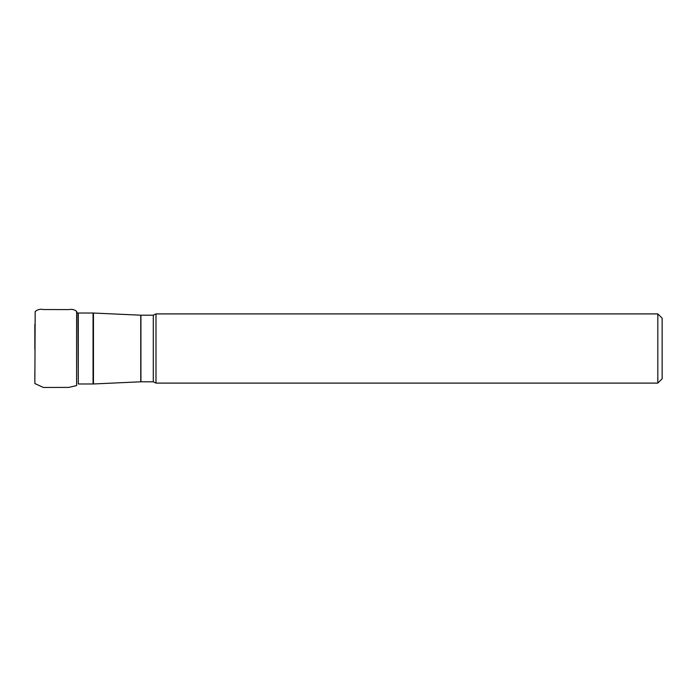 <?xml version="1.0" encoding="UTF-8"?>
<svg xmlns="http://www.w3.org/2000/svg" width="697" height="697" viewBox="0 0 697 697"><rect width="100%" height="100%" fill="white"/><g stroke="black" fill="none" stroke-linecap="round" stroke-linejoin="round"><path stroke-width="1.05" d="M657.82 313.903L662.15 318.224L662.15 378.767L657.82 383.097L657.82 313.903L155.989 313.903L155.989 383.097L153.288 381.799L153.288 315.201L140.925 315.201L140.925 381.799L153.288 381.799M78.282 383.977L93.058 383.977L93.058 313.023L78.282 313.023L78.282 383.977L77.951 313.023L77.175 312.988L76.6 311.411L76.6 385.589L68.75 387.401L43.327 387.462L34.867 383.542L34.85 372.259M93.459 313.031L93.459 383.969L140.768 381.799L140.768 315.192L93.058 313.023M155.989 313.903L153.288 315.201M657.82 383.097L155.989 383.097M34.859 380.841L35.181 311.629C37.342 309.555 40.104 308.858 43.458 309.538L68.872 309.599C72.009 308.98 74.588 309.59 76.6 311.411M34.85 349.589L34.85 324.166"/></g></svg>
